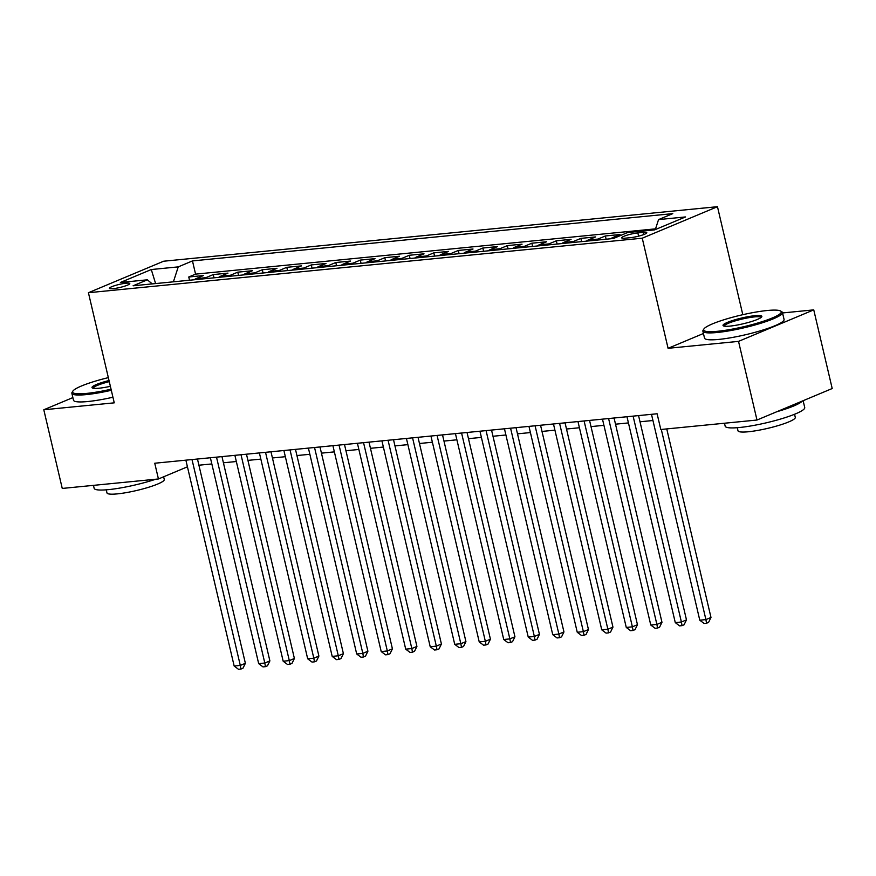 <?xml version="1.0" encoding="UTF-8"?>
<svg xmlns="http://www.w3.org/2000/svg" width="876" height="876" viewBox="0 0 876 876"><rect width="100%" height="100%" fill="white"/><g stroke="black" fill="none" stroke-linecap="round" stroke-linejoin="round"><path stroke-width="1.31" d="M113.113 288.664A10.457 1.566 -13.2 0 0 124.107 286.342A10.457 1.566 -13.2 0 0 129.801 283.55A10.457 1.566 -13.2 0 0 126.122 283.211A10.457 1.566 -13.2 0 0 115.128 285.521A10.457 1.566 -13.2 0 0 109.434 288.324A10.457 1.566 -13.2 0 0 113.113 288.664M717.466 206.692L163.637 261.223L88.421 292.715L642.25 238.195L717.466 206.692L742.804 314.703M703.439 333.504L668.081 348.309L738.534 341.377L813.749 309.874L782.542 312.951M813.749 309.874L832.2 388.528L756.984 420.031L738.534 341.377M610.857 238.743A13.074 8.596 84.4 0 1 612.642 237.626L620.066 234.527L605.36 235.972L606.115 239.214M586.351 241.152A13.074 8.596 84.4 0 1 588.135 240.046L595.56 236.936L580.854 238.381L581.609 241.623M561.845 243.572A13.074 8.596 84.4 0 1 563.629 242.455L571.053 239.345L556.348 240.801L557.103 244.032M537.338 245.981A13.074 8.596 84.4 0 1 539.123 244.864L546.547 241.765L531.841 243.21L532.597 246.452M512.832 248.39A13.074 8.596 84.4 0 1 514.617 247.284L522.041 244.174L507.335 245.619L508.091 248.861M488.326 250.81A13.074 8.596 84.4 0 1 490.111 249.693L497.535 246.583L482.829 248.039L483.585 251.27M463.82 253.219A13.074 8.596 84.4 0 1 465.605 252.102L473.029 249.003L458.323 250.448L459.079 253.69M439.314 255.628A13.074 8.596 84.4 0 1 441.099 254.522L448.523 251.412L433.817 252.857L434.573 256.099M414.808 258.048A13.074 8.596 84.4 0 1 416.593 256.931L424.017 253.821L409.311 255.277L410.067 258.508M390.313 260.457A13.074 8.596 84.4 0 1 392.087 259.34L399.511 256.241L384.805 257.686L385.56 260.928M365.807 262.866A13.074 8.596 84.4 0 1 367.581 261.76L375.005 258.65L360.299 260.095L361.054 263.337M341.301 265.286A13.074 8.596 84.4 0 1 343.074 264.169L350.499 261.059L335.793 262.515L336.548 265.746M316.794 267.695A13.074 8.596 84.4 0 1 318.568 266.578L325.992 263.479L311.287 264.924L312.042 268.166M292.288 270.104A13.074 8.596 84.4 0 1 294.062 268.998L301.486 265.888L286.78 267.333L287.547 270.575M267.782 272.524A13.074 8.596 84.4 0 1 269.556 271.407L276.98 268.297L262.274 269.753L263.041 272.983M243.276 274.933A13.074 8.596 84.4 0 1 245.05 273.816L252.474 270.717L237.768 272.162L238.535 275.403M218.77 277.342A13.074 8.596 84.4 0 1 220.544 276.236L227.968 273.126L213.262 274.571L214.029 277.812M756.984 420.031L660.8 429.503L657.11 413.768L154.745 463.229L158.436 478.964L187.442 466.809M643.236 232.359L637.848 232.896A10.129 1.511 -13.2 0 0 627.194 235.14A10.129 1.511 -13.2 0 0 621.675 237.845A10.129 1.511 -13.2 0 0 625.245 238.173L630.632 237.648A10.129 1.511 -13.2 0 0 641.287 235.403A10.129 1.511 -13.2 0 0 646.795 232.688A10.129 1.511 -13.2 0 0 643.236 232.359L643.75 234.571M152.26 283.89L147.343 279.816L133.108 285.784L613.43 238.491L627.654 232.534L654.613 229.873L685.514 216.941L658.555 219.591L672.779 213.635L192.468 260.917L178.244 266.884L173.404 281.809M147.343 279.816L120.384 282.477L151.285 269.534L178.244 266.884M655.555 228.844L195.567 274.133L188.756 276.991L189.523 280.221M194.264 279.762A13.074 8.596 84.4 0 1 196.038 278.645L203.462 275.535L188.756 276.991M204.064 278.798A13.074 8.596 -95.6 0 1 205.849 277.681L213.262 274.571M228.57 276.378A13.074 8.596 -95.6 0 1 230.355 275.272L237.768 272.162M253.076 273.969A13.074 8.596 -95.6 0 1 254.861 272.852L262.274 269.753M277.582 271.56A13.074 8.596 -95.6 0 1 279.367 270.443L286.78 267.333M302.089 269.14A13.074 8.596 -95.6 0 1 303.873 268.034L311.287 264.924M326.595 266.731A13.074 8.596 -95.6 0 1 328.369 265.614L335.793 262.515M351.101 264.322A13.074 8.596 -95.6 0 1 352.875 263.205L360.299 260.095M375.607 261.902A13.074 8.596 -95.6 0 1 377.381 260.796L384.805 257.686M400.113 259.493A13.074 8.596 -95.6 0 1 401.887 258.376L409.311 255.277M424.619 257.084A13.074 8.596 -95.6 0 1 426.393 255.967L433.817 252.857M449.125 254.664A13.074 8.596 -95.6 0 1 450.899 253.558L458.323 250.448M473.631 252.255A13.074 8.596 -95.6 0 1 475.405 251.138L482.829 248.039M498.137 249.846A13.074 8.596 -95.6 0 1 499.911 248.729L507.335 245.619M522.644 247.426A13.074 8.596 -95.6 0 1 524.417 246.32L531.841 243.21M547.15 245.017A13.074 8.596 -95.6 0 1 548.923 243.9L556.348 240.801M571.645 242.608A13.074 8.596 -95.6 0 1 573.43 241.491L580.854 238.381M596.151 240.188A13.074 8.596 -95.6 0 1 597.936 239.082L605.36 235.972M72.872 397.595L43.8 409.771L62.251 488.436L158.436 478.964M43.8 409.771L114.252 402.84L88.421 292.715M668.081 348.309L642.25 238.195M198.918 465.211L211.839 463.941M223.413 462.791L236.345 461.521M247.919 460.382L260.851 459.112M272.425 457.973L285.357 456.703M296.931 455.553L309.863 454.283M321.437 453.144L334.369 451.874M345.943 450.735L358.875 449.465M370.449 448.315L383.381 447.045M394.956 445.906L407.887 444.636M419.462 443.497L432.394 442.227M443.968 441.077L456.889 439.807M468.474 438.668L481.395 437.398M492.98 436.259L505.901 434.989M517.486 433.839L530.407 432.569M541.992 431.43L554.913 430.16M566.498 429.021L579.419 427.751M591.004 426.601L603.925 425.331M615.51 424.192L628.431 422.922M640.017 421.783L652.938 420.513M655.314 229.578L658.555 219.591M195.567 274.133L192.468 260.917M151.285 269.534L155.599 283.561M661.303 429.448L705.903 619.595L699.782 620.197L651.492 414.326M666.756 428.911L710.983 617.46L705.903 619.595L706.549 623.23L704.096 623.471L699.782 620.197M710.983 617.46L708.585 622.376L706.549 623.23M717.641 331.281A39.869 5.957 -13.2 0 0 762.164 321.645A39.869 5.957 -13.2 0 0 780.615 311.024A39.869 5.957 -13.2 0 0 767.245 310.509A39.869 5.957 -13.2 0 0 728 318.525A39.869 5.957 -13.2 0 0 703.866 329.026A39.869 5.957 -13.2 0 0 717.641 331.281M780.615 311.024L781.775 311.725A40.854 6.099 166.8 0 1 782.443 312.513A40.854 6.099 166.8 0 1 760.215 323.441A40.854 6.099 166.8 0 1 717.258 332.486A40.854 6.099 166.8 0 1 702.891 331.172A40.854 6.099 166.8 0 1 703.132 330.164L703.866 329.026M730.047 326.091A19.94 2.978 166.8 0 1 723.357 325.839A19.94 2.978 166.8 0 1 732.577 320.517A19.94 2.978 166.8 0 1 754.838 315.699A19.94 2.978 166.8 0 1 761.737 316.838A19.94 2.978 166.8 0 1 749.659 322.083A19.94 2.978 166.8 0 1 730.047 326.091M761.102 317.462A18.954 2.836 -13.2 0 0 754.455 316.904A18.954 2.836 -13.2 0 0 734.657 321.054A18.954 2.836 -13.2 0 0 724.2 326.124M803.128 400.704L804.726 407.526A40.854 6.099 166.8 0 1 782.498 418.465A40.854 6.099 166.8 0 1 739.541 427.499A40.854 6.099 166.8 0 1 725.175 426.185L724.485 423.228M802.361 401.033A40.854 6.099 166.8 0 1 776.771 411.742M794.554 414.26L795.288 417.381A29.412 4.391 166.8 0 1 779.279 425.254A29.412 4.391 166.8 0 1 748.356 431.759A29.412 4.391 166.8 0 1 738.008 430.817L737.274 427.696M782.443 312.513L784.064 319.433A40.854 6.099 166.8 0 1 761.835 330.361A40.854 6.099 166.8 0 1 718.878 339.406A40.854 6.099 166.8 0 1 704.512 338.092L702.891 331.172M108.339 377.633A39.869 5.957 -13.2 0 0 72.839 391.145A39.869 5.957 -13.2 0 0 86.614 393.412A39.869 5.957 -13.2 0 0 111.055 389.218M111.318 390.302A40.854 6.099 166.8 0 1 86.231 394.605A40.854 6.099 166.8 0 1 71.865 393.291A40.854 6.099 166.8 0 1 72.117 392.295L72.839 391.145M110.376 386.316A19.94 2.978 166.8 0 1 99.021 388.21A19.94 2.978 166.8 0 1 92.33 387.959A19.94 2.978 166.8 0 1 109.018 380.534M109.281 381.629A18.954 2.836 -13.2 0 0 93.174 388.254M155.742 479.227A40.854 6.099 166.8 0 1 108.514 489.629A40.854 6.099 166.8 0 1 94.148 488.315L93.458 485.359M163.626 476.785L164.261 479.5A29.412 4.391 166.8 0 1 148.263 487.374A29.412 4.391 166.8 0 1 117.329 493.878A29.412 4.391 166.8 0 1 106.981 492.936L106.259 489.826M112.938 397.233A40.854 6.099 166.8 0 1 87.852 401.526A40.854 6.099 166.8 0 1 73.485 400.222L71.865 393.291M633.107 416.133L681.397 622.004L675.276 622.606L626.986 416.735M638.56 415.596L686.477 619.88L681.397 622.004L682.043 625.639L679.59 625.88L675.276 622.606M686.477 619.88L684.079 624.785L682.043 625.639M608.601 418.542L656.89 624.424L650.769 625.026L602.48 419.144M614.065 418.005L661.971 622.288L656.89 624.424L657.537 628.048L655.084 628.289L650.769 625.026M661.971 622.288L659.573 627.205L657.537 628.048M584.095 420.962L632.384 626.833L626.263 627.435L577.974 421.564M589.559 420.425L637.465 624.697L632.384 626.833L633.03 630.468L630.578 630.709L626.263 627.435M637.465 624.697L635.067 629.614L633.03 630.468M559.589 423.371L607.878 629.242L601.757 629.844L553.468 423.973M565.053 422.834L612.959 627.117L607.878 629.242L608.524 632.877L606.072 633.118L601.757 629.844M612.959 627.117L610.561 632.023L608.524 632.877M535.083 425.78L583.372 631.662L577.251 632.264L528.962 426.393M540.547 425.243L588.453 629.526L583.372 631.662L584.018 635.286L581.565 635.527L577.251 632.264M588.453 629.526L586.055 634.443L584.018 635.286M510.577 428.2L558.866 634.071L552.745 634.673L504.456 428.802M516.041 427.663L563.947 631.935L558.866 634.071L559.512 637.706L557.059 637.947L552.745 634.673M563.947 631.935L561.549 636.852L559.512 637.706M486.07 430.609L534.36 636.48L528.239 637.082L479.949 431.211M491.535 430.072L539.441 634.355L534.36 636.48L535.006 640.115L532.553 640.356L528.239 637.082M539.441 634.355L537.043 639.261L535.006 640.115M461.575 433.018L509.854 638.9L503.733 639.502L455.443 433.631M467.028 432.481L514.935 636.764L509.854 638.9L510.5 642.524L508.047 642.765L503.733 639.502M514.935 636.764L512.537 641.681L510.5 642.524M437.069 435.438L485.348 641.309L479.227 641.911L430.937 436.04M442.522 434.901L490.429 639.184L485.348 641.309L485.994 644.944L483.552 645.185L479.227 641.911M490.429 639.184L488.031 644.09L485.994 644.944M412.563 437.847L460.842 643.718L454.721 644.32L406.431 438.449M418.016 437.31L465.923 641.593L460.842 643.718L461.488 647.353L459.046 647.594L454.721 644.32M465.923 641.593L463.524 646.499L461.488 647.353M388.057 440.256L436.336 646.138L430.215 646.74L381.925 440.869M393.51 439.719L441.416 644.002L436.336 646.138L436.982 649.762L434.54 650.003L430.215 646.74M441.416 644.002L439.018 648.919L436.982 649.762M363.551 442.676L411.829 648.547L405.708 649.149L357.419 443.278M369.004 442.139L416.921 646.422L411.829 648.547L412.476 652.182L410.034 652.423L405.708 649.149M416.921 646.422L414.512 651.328L412.476 652.182M339.045 445.085L387.323 650.956L381.202 651.558L332.913 445.687M344.498 444.548L392.415 648.831L387.323 650.956L387.969 654.591L385.528 654.832L381.202 651.558M392.415 648.831L390.006 653.737L387.969 654.591M314.539 447.494L362.817 653.376L356.696 653.978L308.407 448.107M319.992 446.957L367.909 651.24L362.817 653.376L363.463 657L361.022 657.241L356.696 653.978M367.909 651.24L365.5 656.157L363.463 657M290.033 449.914L338.311 655.785L332.19 656.387L283.901 450.516M295.486 449.377L343.403 653.66L338.311 655.785L338.957 659.42L336.515 659.661L332.19 656.387M343.403 653.66L340.994 658.566L338.957 659.42M265.527 452.323L313.816 658.194L307.684 658.796L259.395 452.925M270.98 451.786L318.897 656.069L313.816 658.194L314.462 661.829L312.009 662.07L307.684 658.796M318.897 656.069L316.488 660.975L314.462 661.829M241.02 454.732L289.31 660.613L283.178 661.216L234.888 455.345M246.474 454.195L294.391 658.478L289.31 660.613L289.956 664.238L287.503 664.479L283.178 661.216M294.391 658.478L291.982 663.395L289.956 664.238M216.514 457.152L264.804 663.023L258.672 663.625L210.382 457.754M221.967 456.615L269.885 660.898L264.804 663.023L265.45 666.658L262.997 666.899L258.672 663.625M269.885 660.898L267.476 665.804L265.45 666.658M192.008 459.561L240.298 665.432L234.166 666.034L185.876 460.163M197.461 459.024L245.379 663.307L240.298 665.432L240.944 669.067L238.491 669.308L234.166 666.034M245.379 663.307L242.97 668.213L240.944 669.067M196.038 278.645L205.849 277.681M220.544 276.236L230.355 275.272M245.05 273.816L254.861 272.852M269.556 271.407L279.367 270.443M294.062 268.998L303.873 268.034M318.568 266.578L328.369 265.614M343.074 264.169L352.875 263.205M367.581 261.76L377.381 260.796M392.087 259.34L401.887 258.376M416.593 256.931L426.393 255.967M441.099 254.522L450.899 253.558M465.605 252.102L475.405 251.138M490.111 249.693L499.911 248.729M514.617 247.284L524.417 246.32M539.123 244.864L548.923 243.9M563.629 242.455L573.43 241.491M588.135 240.046L597.936 239.082M612.642 237.626L616.354 237.265M638.604 236.148L637.848 232.896"/></g></svg>
